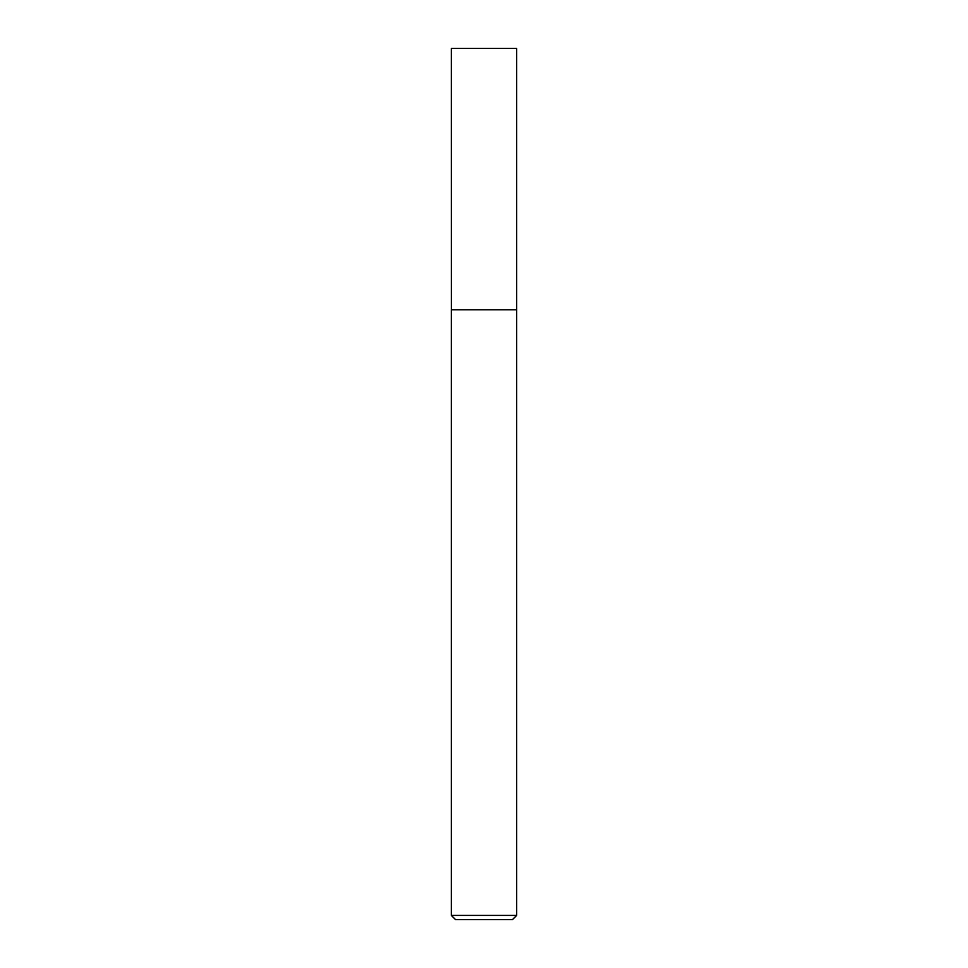 <?xml version="1.0" encoding="UTF-8"?>
<svg xmlns="http://www.w3.org/2000/svg" width="968" height="968" viewBox="0 0 968 968"><rect width="100%" height="100%" fill="white"/><g stroke="black" fill="none" stroke-linecap="round" stroke-linejoin="round"><path stroke-width="1.45" d="M516.67 915.413L451.33 915.413L455.517 919.6L512.483 919.6L516.67 915.413L516.67 48.4L451.33 48.4L451.354 309.76L516.67 309.76M451.33 915.413L451.33 309.76"/></g></svg>
